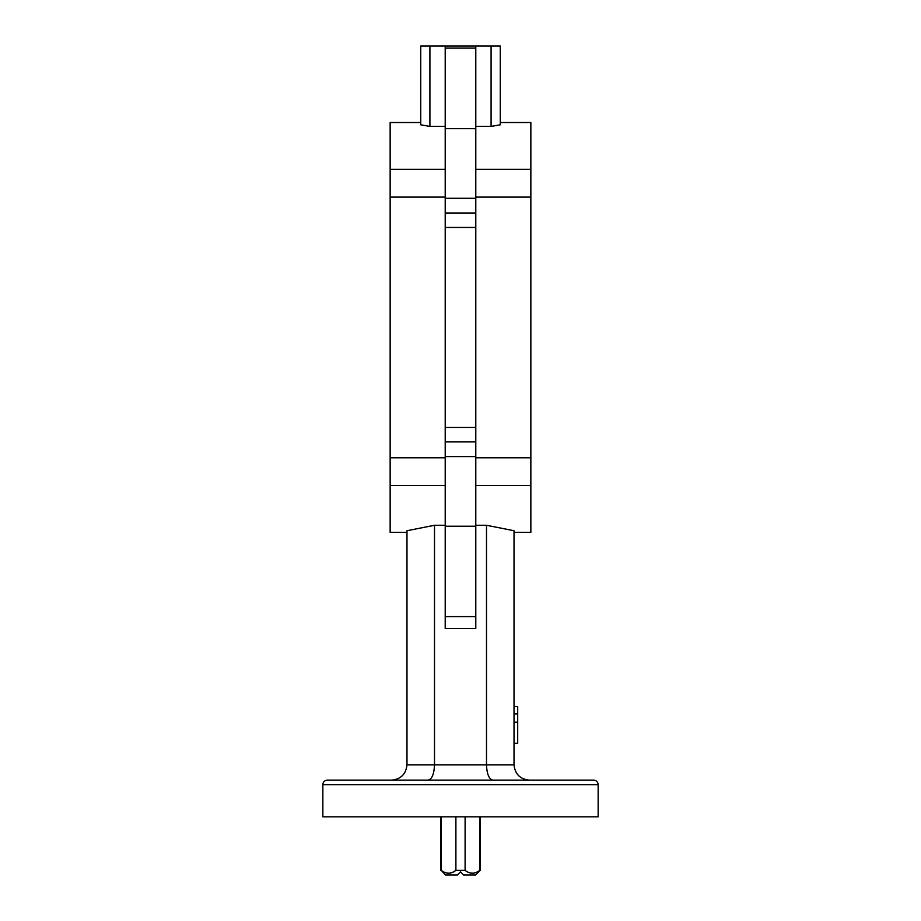 <?xml version="1.0" encoding="UTF-8"?>
<svg xmlns="http://www.w3.org/2000/svg" width="921" height="921" viewBox="0 0 921 921"><rect width="100%" height="100%" fill="white"/><g stroke="black" fill="none" stroke-linecap="round" stroke-linejoin="round"><path stroke-width="1.38" d="M327.45 780.133L593.55 780.133A4.593 4.593 0 0 1 598.143 784.715L598.143 816.835L322.857 816.835L322.857 784.715A4.593 4.593 0 0 1 327.45 780.133M549.964 780.133L522.437 780.133M491.089 46.05L500.264 46.05L500.264 124.807L491.089 126.407L491.089 46.05L445.211 46.05L445.211 616.61L475.789 616.61L475.789 628.49L445.211 628.49L445.211 616.61M475.789 46.05L475.789 616.61M445.211 525.269L434.505 525.269L434.505 764.833L486.495 764.833L486.495 525.269L514.022 530.726L514.022 764.833C515 774.066 520.1 779.154 529.322 780.133M391.678 780.133C400.9 779.154 406 774.066 406.978 764.833L406.978 530.726L434.505 525.269M486.495 525.269L475.789 525.269M475.789 485.574L530.853 485.574L530.853 532.384L514.022 532.384M445.211 485.574L390.147 485.574L390.147 532.384L406.978 532.384M475.789 457.806L530.853 457.806L530.853 197.094L475.789 197.094M445.211 197.094L390.147 197.094L390.147 457.806L445.211 457.806M491.089 126.407L475.789 126.407M475.789 169.326L530.853 169.326L530.853 122.516L500.264 122.516M530.853 485.574L530.853 457.806M530.853 197.094L530.853 169.326M420.736 46.05L429.911 46.05L429.911 126.407L420.736 124.807L420.736 46.05M445.211 46.05L429.911 46.05M390.147 485.574L390.147 457.806M390.147 197.094L390.147 169.326L445.211 169.326M420.736 122.516L390.147 122.516L390.147 169.326M445.211 126.407L429.911 126.407M371.036 780.133L428.161 780.133C431.984 779.154 434.102 774.066 434.505 764.833L406.978 764.833M514.022 764.833L486.495 764.833C486.898 774.066 489.016 779.154 492.839 780.133L428.161 780.133M465.105 816.835L465.105 870.357L455.895 870.357L452.43 872.417M460.5 871.888L457.438 874.95L460.5 871.888L463.562 874.95L460.5 871.888M441.32 816.835L441.32 870.357C446.167 874.144 451.025 874.144 455.895 870.357L455.895 816.835M441.32 870.357L445.361 874.95L457.438 874.95M450.507 873.05L448.573 873.269M446.708 873.05L444.797 872.429M480.232 816.835L480.232 870.357L475.639 874.95L463.562 874.95M480.232 870.357L476.215 872.417M474.257 873.062L472.726 873.258M470.458 873.05L468.49 872.383M465.105 870.357C469.963 874.144 474.822 874.144 479.68 870.357L479.68 816.835M517.694 713.913L517.694 706.58L514.022 706.58L514.022 713.913L517.694 713.913L517.694 722.179L514.022 722.179L514.022 743.282L517.694 743.282L517.694 722.179M598.143 784.715L322.857 784.715M475.789 441.896L445.211 441.896M475.789 227.452L445.211 227.452M475.789 526.225L445.211 526.225M475.789 48.042L445.211 48.042M475.789 128.664L445.211 128.664M475.789 198.303L445.211 198.303M475.789 213.004L445.211 213.004M475.789 427.448L445.211 427.448M475.789 456.597L445.211 456.597M440.768 816.835L440.768 870.357"/></g></svg>
